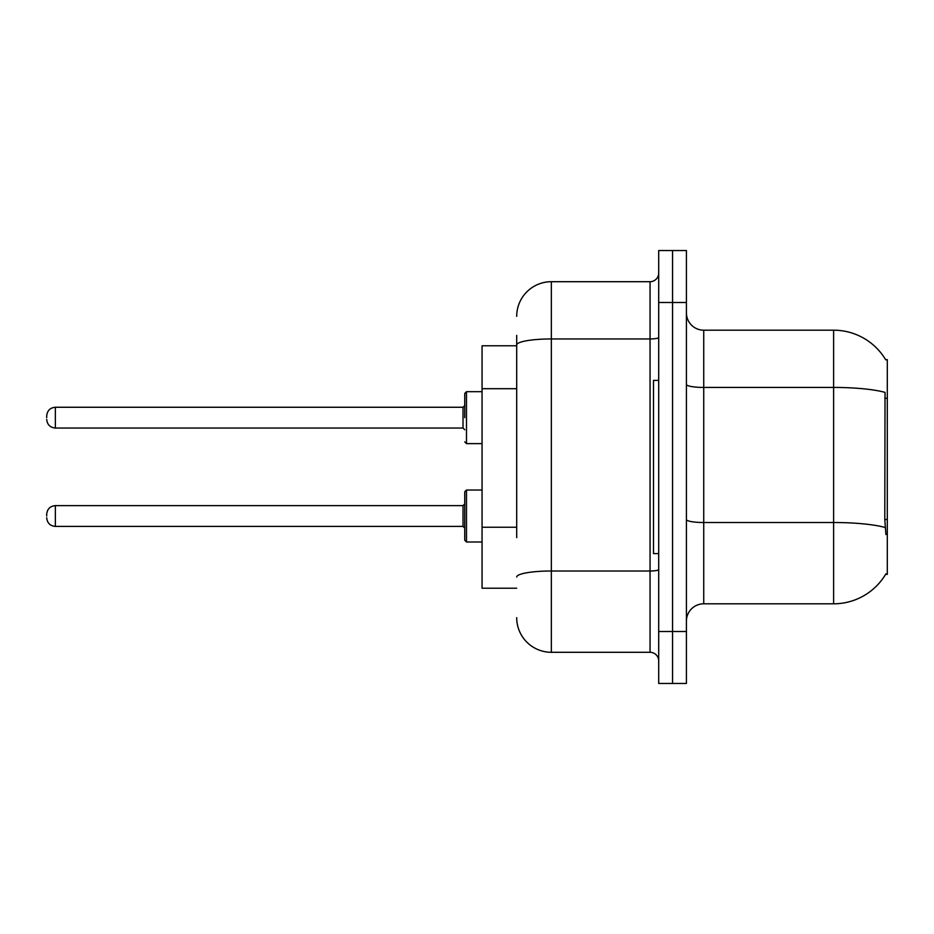 <?xml version="1.0" encoding="UTF-8"?>
<svg xmlns="http://www.w3.org/2000/svg" width="934" height="934" viewBox="0 0 934 934"><rect width="100%" height="100%" fill="white"/><g stroke="black" fill="none" stroke-linecap="round" stroke-linejoin="round"><path stroke-width="1.4" d="M885.724 359.847A60.617 60.617 0 0 0 833.618 330.192A60.617 60.617 0 0 1 885.724 359.847L887.3 359.625L887.3 574.375L885.595 574.375L885.899 573.85A60.617 60.617 0 0 1 833.618 603.808L703.734 603.808A17.314 17.314 0 0 0 686.42 621.122M516.7 378.317L516.7 335.388L516.7 345.778L482.061 345.778L482.061 588.222L516.7 588.222M672.562 631.512L672.562 683.466L686.42 683.466L686.42 631.512L672.562 631.512L672.562 683.466L658.704 683.466L658.704 631.512L672.562 631.512L672.562 302.488L672.562 631.512M658.704 631.512L658.704 250.534L672.562 250.534L672.562 302.488L672.562 250.534L686.42 250.534L686.42 631.512M885.899 534.54L884.79 519.491L885.035 392.385A60.617 10.531 180 0 0 833.618 387.435L833.618 330.192L703.734 330.192A17.314 17.314 0 0 1 686.42 312.878A17.314 17.314 0 0 0 703.734 330.192L703.734 603.808M516.7 537.645L516.7 335.388M516.7 316.334A34.64 34.64 0 0 1 551.34 281.706L551.34 652.294L650.052 652.294A8.663 8.663 0 0 1 658.704 660.957A8.663 8.663 0 0 0 650.052 652.294L650.052 281.706A8.663 8.663 0 0 0 658.704 273.043M551.34 281.706L650.052 281.706M551.34 652.294A34.64 34.64 0 0 1 516.7 617.666M658.704 380.407L653.508 380.407L653.508 553.593L658.704 553.593M464.747 516.012L464.747 491.763L464.747 528.13L463.019 526.402L463.019 505.621L464.747 503.881L464.747 540.249L464.747 516.012M46.7 516.012L46.7 514.272L46.7 516.012M464.747 417.65L464.747 393.401L464.747 417.65L464.747 405.519L463.019 407.259L463.019 428.041L464.747 429.768M46.7 417.65L46.7 415.91L46.7 417.65M887.3 519.491L884.79 519.491M887.3 398.269L884.79 398.269M516.7 388.707L482.061 388.707M516.7 527.255L482.061 527.255M833.618 603.808L833.618 387.435L703.734 387.435A17.314 3.012 0 0 1 686.42 384.423M885.222 527.512A60.617 10.531 180 0 0 833.618 522.515L703.734 522.515A17.314 3.012 -0 0 1 686.42 519.502M686.42 302.488L658.704 302.488M658.704 569.495A8.663 1.506 0 0 1 650.052 571.001L551.34 571.001A34.64 6.013 180 0 0 516.7 577.014M516.7 344.961A34.64 6.013 180 0 1 551.34 338.949L650.052 338.949A8.663 1.506 0 0 0 658.704 337.443M464.747 491.763L466.486 490.035L466.486 541.989L482.061 541.989M46.7 514.272C47.26 508.972 50.144 506.088 55.363 505.621L55.363 526.402L463.019 526.402M482.061 391.673L466.486 391.673L466.486 443.627L464.747 441.887M463.019 407.259L55.363 407.259L55.363 428.041C50.144 427.574 47.26 424.678 46.7 419.378M55.363 505.621L463.019 505.621M466.486 490.035L482.061 490.035M55.363 526.402C50.144 525.935 47.26 523.052 46.7 517.74M466.486 541.989L464.747 540.249M55.363 428.041L463.019 428.041M466.486 443.627L482.061 443.627M55.363 407.259C50.144 407.714 47.26 410.61 46.7 415.91M466.486 391.673L464.747 393.401"/></g></svg>
